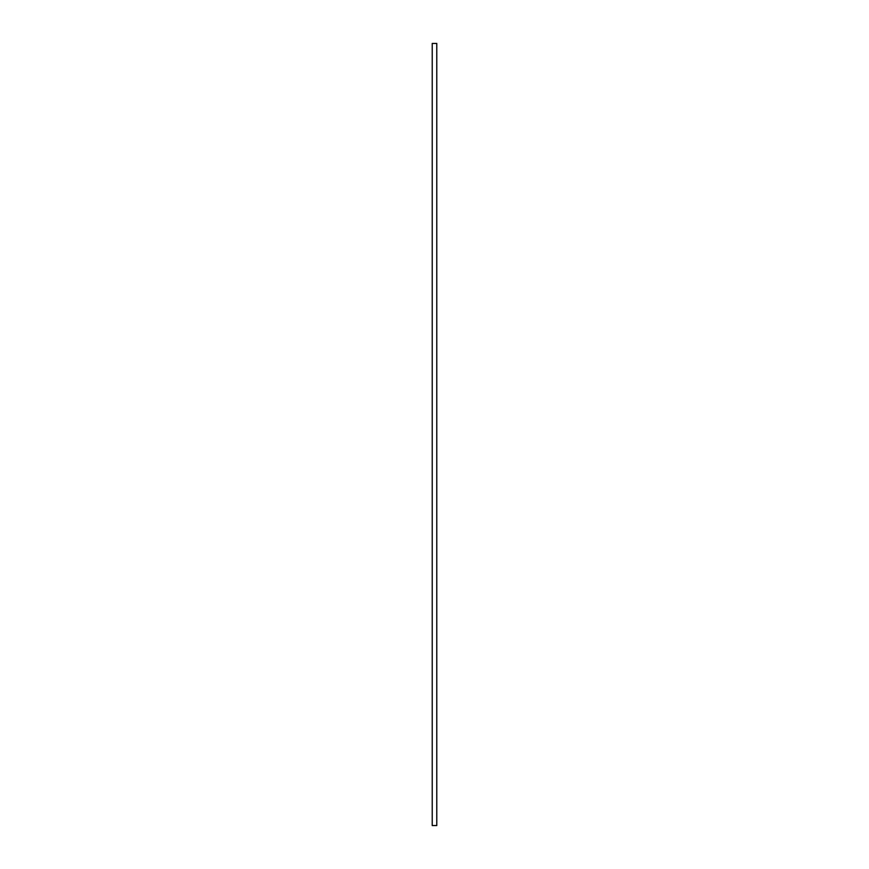 <?xml version="1.0" encoding="UTF-8"?>
<svg xmlns="http://www.w3.org/2000/svg" width="869" height="869" viewBox="0 0 869 869"><rect width="100%" height="100%" fill="white"/><g stroke="black" fill="none" stroke-linecap="round" stroke-linejoin="round"><path stroke-width="1.3" d="M432.23 825.55L436.77 825.55L436.77 43.45L432.23 43.45L432.23 825.55"/></g></svg>
